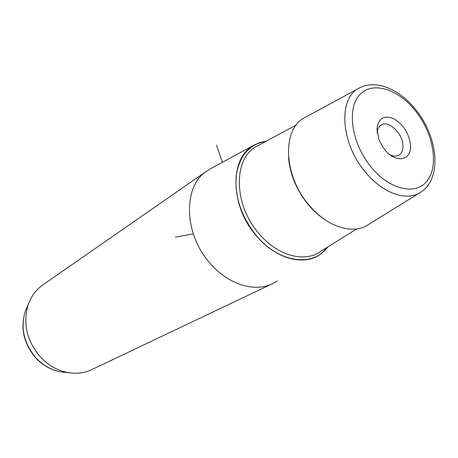 <?xml version="1.0" encoding="UTF-8"?>
<svg xmlns="http://www.w3.org/2000/svg" width="458" height="458" viewBox="0 0 458 458"><rect width="100%" height="100%" fill="white"/><g stroke="black" fill="none" stroke-linecap="round" stroke-linejoin="round"><path stroke-width="0.69" d="M377.18 132.849C377.415 129.242 378.669 126.666 380.93 125.126C388.47 119.481 403.452 134.068 402.977 146.4C402.925 150.545 401.597 153.453 398.992 155.13C396.468 156.567 393.468 156.453 389.998 154.787M376.945 129.242L379.15 140.142L382.298 146.268L385.842 150.934C396.628 163.454 411.21 160.248 410.603 146.176C409.515 134.228 403.985 125.103 394.023 118.799C383.93 114.746 378.239 118.227 376.945 129.242M328.083 246.753L320.234 254.379C303.831 266.316 275.539 258.862 256.406 235.87C229.492 205.51 229.567 156.939 254.367 144.951L260.167 142.438L266.442 141.075M277.262 280.972L273.334 283.296C255.524 292.839 228.359 284.847 210.01 263.201C183.864 234.118 182.856 187.013 206.06 171.544L210.6 168.687M43.722 284.286L42.165 285.368C35.661 290.189 30.978 296.698 28.121 304.896C22.751 323.457 26.787 340.769 40.224 356.839C48.496 365.667 58.08 370.98 68.981 372.772C77.511 373.997 85.394 372.812 92.636 369.211L271.617 284.115M419.173 193.173L368.988 224.22C353.92 235.275 327.321 227.426 308.915 204.932C283.078 175.185 281.945 128.583 304.805 117.597L305.406 117.271M193.305 233.889L175.397 237.118M222.382 162.298L216.422 145.072M370.969 166.93C390.136 190.591 417.083 195.852 427.898 179.857C438.999 164.193 432.856 132.499 415.332 110.722C397.973 88.749 372.096 80.717 359.467 95.058C346.557 109.033 351.624 143.491 370.969 166.93M415.812 109.783C437.596 136.347 442.594 177.572 421.314 191.845C407.631 201.995 382.791 193.763 365.152 171.796C340.443 142.724 338.084 98.189 358.94 88.234L304.805 117.597M28.104 304.936L25.179 311.497C20.37 328.083 23.953 343.523 35.924 357.807C43.287 365.667 51.846 370.396 61.601 371.999L65.213 372.377M266.041 141.287C249.427 144.213 239.482 155.651 236.214 175.609C234.565 196.637 241.32 216.691 256.491 235.767C279.059 263.11 313.495 267.266 327.699 246.994M296.234 125.017L257.081 146.119C233.162 157.609 233.111 204.394 259.016 233.649C277.445 255.816 304.719 263.029 320.497 251.476L356.73 228.92M324.567 219.439C318.676 215.535 313.226 210.588 308.217 204.611C296.515 190.099 289.954 174.424 288.529 157.581M398.992 155.13L398.603 155.348M254.367 144.951L209.901 169.071M42.165 285.368L206.06 171.544M415.692 109.634C399.685 89.287 375.669 78.805 358.94 88.234M68.981 372.772L61.601 371.999C51.605 370.356 42.949 365.621 35.632 357.801C23.747 343.752 20.267 328.317 25.179 311.497L28.121 304.896"/></g></svg>
